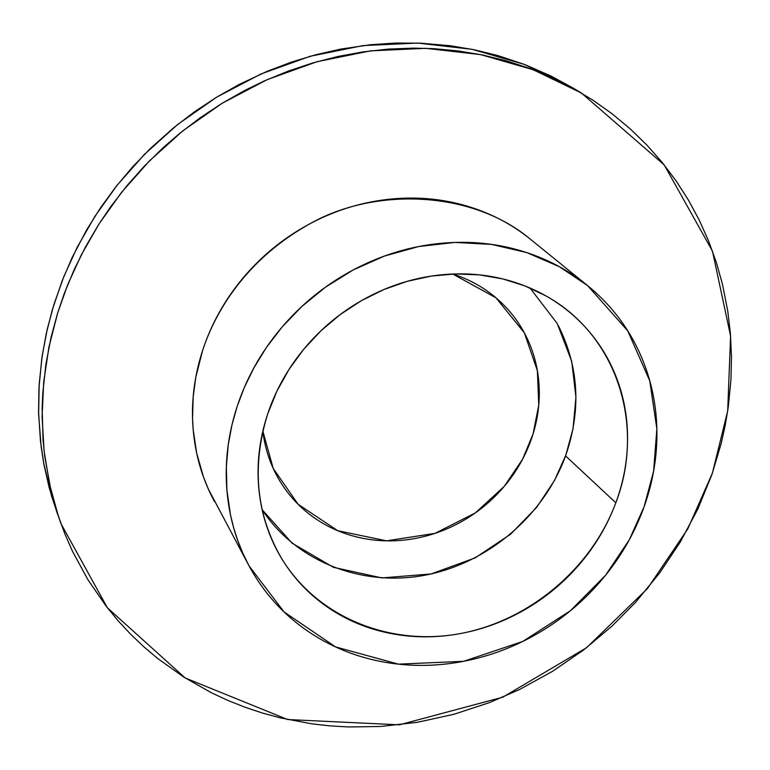 <?xml version="1.0" encoding="UTF-8"?>
<svg xmlns="http://www.w3.org/2000/svg" width="770" height="770" viewBox="0 0 770 770"><rect width="100%" height="100%" fill="white"/><g stroke="black" fill="none" stroke-linecap="round" stroke-linejoin="round"><path stroke-width="1.16" d="M57.683 312.861L67.75 284.592L81.35 254.803L99.089 223.858L121.593 192.298L149.399 160.93L182.913 130.785L222.27 103.19L267.209 79.637L317.019 61.706L370.428 50.878L425.695 48.318L480.701 54.632L533.283 69.772L581.408 93.006L664.192 164.915L712.452 251.087L730.595 336.038L727.688 411.016L712.375 473.175L687.822 528.836L647.464 588.559L586.605 647.676L502.82 697.168L399.341 724.83L287.643 719.536L185.137 677.937L107.367 607.761L60.936 523.6L55.305 506.477L50.762 489.46L44.698 456.042L43.043 439.776L42.148 408.35L42.783 393.278L45.863 364.508L50.974 337.693L57.683 312.861L64.295 293.486L74.122 269.731L85.701 246.544L98.945 224.08L110.668 206.764L126.732 185.965L144.231 166.243L163.048 147.782L179.044 133.922L200.036 117.868L222.02 103.334L244.956 90.34L263.831 81.139L287.97 71.186L312.687 62.957L337.722 56.518L362.949 51.898L388.321 49.097L413.557 48.125L433.606 48.664L458.419 50.964L482.732 55.036L506.448 60.849L529.529 68.366L551.715 77.481L572.986 88.184L593.256 100.389L612.352 113.979L630.264 128.917L646.887 145.087L662.133 162.364L675.993 180.729L688.37 199.998L699.227 220.076L708.564 240.943L716.321 262.378L722.481 284.322L727.785 311.224L730.432 333.901L731.481 356.799L730.951 379.754L728.247 407.205L725.196 425.444L721.192 443.51L711.894 474.58L697.812 509.085L680.266 542.08L659.438 573.255L635.568 602.323L612.439 625.721L583.593 649.996L552.6 671.286L519.654 689.448L489.595 702.558L454.04 714.252L417.648 722.25L380.784 726.466L348.415 726.957L330.012 725.879L311.754 723.829L280.184 717.832L262.522 713.059L245.187 707.303L228.199 700.565L211.625 692.865L183.886 677.148L157.821 658.6L143.855 646.819L130.602 634.182L118.06 620.697L106.366 606.471L87.973 579.82L72.39 551.099L64.863 533.899L58.337 516.131L49.501 483.955L44.054 450.623L42.09 416.493L43.707 381.91L48.905 347.241L57.683 312.861M60.715 523.003L51.609 496.275L43.62 462.751L41.099 446.331L38.625 414.462L39.174 384.182L42.206 355.711L47.249 329.165L53.881 304.602L63.814 276.632L77.25 247.16L94.777 216.553L117.021 185.339L144.5 154.318L177.629 124.519L216.543 97.241L260.982 73.968L310.243 56.258L363.074 45.584L417.754 43.072L472.212 49.357L524.264 64.372L571.937 87.385L581.052 92.795M572.351 87.636L551.05 76.066L525.015 64.651L497.699 55.517L474.214 49.761L450.152 45.719L420.641 43.178L395.79 43.043L370.736 44.708L340.677 49.097L315.835 54.737L291.224 62.168L267.123 71.321L238.979 84.546L216.293 97.386L194.56 111.746L173.808 127.618L150.4 148.475L132.325 167.225L115.558 187.187L100.302 208.131L86.596 229.989L72.264 257.296L62.206 280.684L52.418 309.444L46.229 333.737L41.84 358.194L38.962 387.656L38.567 412.027L40.454 440.96L43.967 464.656L49.203 487.766L57.442 513.927M452.741 274.014C468.612 279.058 482.79 286.796 495.283 297.23C508.758 308.529 519.278 322.043 526.853 337.77C534.399 353.507 538.519 370.245 539.202 387.974C539.866 405.703 537.113 423.125 530.963 440.248C524.793 457.351 515.707 472.944 503.696 487.015C491.674 501.078 477.592 512.628 461.461 521.675C445.32 530.703 428.264 536.575 410.285 539.279C392.305 541.965 374.692 541.252 357.444 537.133C340.205 532.984 324.603 525.669 310.666 515.178C296.729 504.658 285.545 491.683 277.113 476.245C269.529 462.279 264.764 447.245 262.839 431.123L273.225 468.439L298.096 504.263L337.732 530.694L386.54 540.838L435.04 533.35L475.302 512.935L504.196 486.428L522.589 459.209L533.071 433.943L538.759 405.174L537.373 370.659L524.36 332.871L495.967 297.797L452.731 274.014M530.029 288.019L557.23 323.554L571.725 361.361L575.941 397.156L573.044 428.678L565.796 455.262L554.506 480.442L536.642 507.392L510.51 534.284L475.09 557.923L431.104 573.948L381.949 577.933L333.468 567.336L292.071 543.158L262.118 509.663C296.046 561.551 361.496 587.01 424.472 575.315C487.497 563.496 543.591 516.044 565.565 455.907L615.827 502.781C591.11 569.232 528.336 621.544 458.487 633.922C388.696 646.194 316.894 616.78 281.454 558.212C256.092 514.447 251.501 466.36 267.681 413.952L276.892 391.17L288.991 369.456L303.765 349.205L320.965 330.773L340.282 314.507L361.38 300.675L383.864 289.549L407.349 281.3L431.412 276.064L455.609 273.918L479.527 274.89L502.743 278.913L524.88 285.901L545.564 295.709C617.011 334.806 645.655 425.589 615.827 502.781L565.565 455.907C581.369 410.497 578.992 367.126 558.433 325.797M237.247 406.185C246.554 377.993 261.04 352.15 280.694 328.675C300.416 305.228 323.689 286.132 350.523 271.387C377.387 256.708 405.53 247.565 434.983 243.955C464.406 240.423 492.694 242.589 519.856 250.452C546.96 258.364 570.83 271.156 591.466 288.837C612.044 306.537 627.964 327.587 639.206 351.996C650.4 376.386 656.29 402.229 656.877 429.506C657.436 456.764 652.816 483.502 643.037 509.721C633.229 535.92 619.041 559.8 600.465 581.379C581.879 602.929 560.213 620.716 535.458 634.74C510.683 648.754 484.503 658.004 456.908 662.498C429.304 666.974 402.19 666.271 375.577 660.39C348.954 654.471 324.786 643.624 303.072 627.848C281.358 612.034 263.85 592.284 250.539 568.616C237.256 544.881 229.393 518.942 226.958 490.779C224.58 462.578 228.007 434.376 237.247 406.185L244.283 387.608L253.821 368.002L266.305 347.626L282.176 326.923L301.811 306.508L325.45 287.191L353.093 269.991L384.432 256.064L418.745 246.535L454.887 242.425L491.424 244.379L526.719 252.57L559.222 266.622L587.664 285.67L627.733 330.84L649.755 380.803L656.858 428.803L653.605 471.192L644.105 506.785L629.273 539.818L605.538 575.296L570.493 610.677L522.772 641.429L463.656 661.305L398.388 664.144L335.576 646.925L284.043 611.929L249.018 565.844L242.791 553.13L237.67 540.319L233.58 527.527L230.471 514.841L226.9 490.115L226.361 466.639L228.257 444.733L232.04 424.568L237.247 406.185M267.681 413.952C259.721 438.014 256.689 462.115 258.614 486.265C260.587 510.375 267.209 532.638 278.471 553.043C289.77 573.4 304.699 590.426 323.265 604.113C341.842 617.761 362.564 627.184 385.443 632.372C408.312 637.541 431.643 638.224 455.436 634.432C479.219 630.62 501.799 622.689 523.176 610.629C544.544 598.55 563.226 583.208 579.242 564.603C595.249 545.988 607.443 525.381 615.827 502.781C624.201 480.172 628.089 457.139 627.512 433.693C626.905 410.227 621.737 388.042 612.006 367.155C602.236 346.25 588.482 328.27 570.753 313.197C552.976 298.144 532.465 287.287 509.23 280.627C485.966 274.005 461.759 272.243 436.619 275.342C411.478 278.499 387.445 286.353 364.528 298.914C341.639 311.523 321.773 327.818 304.92 347.819C288.124 367.839 275.708 389.889 267.681 413.952M249.018 565.844L208.352 489.075L203.482 476.976L196.629 452.933L193.183 429.641L192.558 418.418L193.164 397.06L195.792 377.29L202.51 350.783C215.071 312.216 245.543 259.384 310.349 223.531C374.711 187.091 472.443 190.209 530.588 239.383L587.664 285.67M531.156 239.845C512.329 224.426 490.827 213.126 466.63 205.965C441.075 198.458 414.52 196.302 386.944 199.478C359.359 202.731 333.025 211.173 307.952 224.821C282.888 238.527 261.194 256.333 242.839 278.23C224.551 300.165 211.105 324.353 202.51 350.783C193.982 377.223 190.893 403.711 193.231 430.266C195.551 455.917 202.635 479.662 214.464 501.52M269.548 534.101L270.347 536.026M554.381 301.041L552.542 299.828"/></g></svg>
